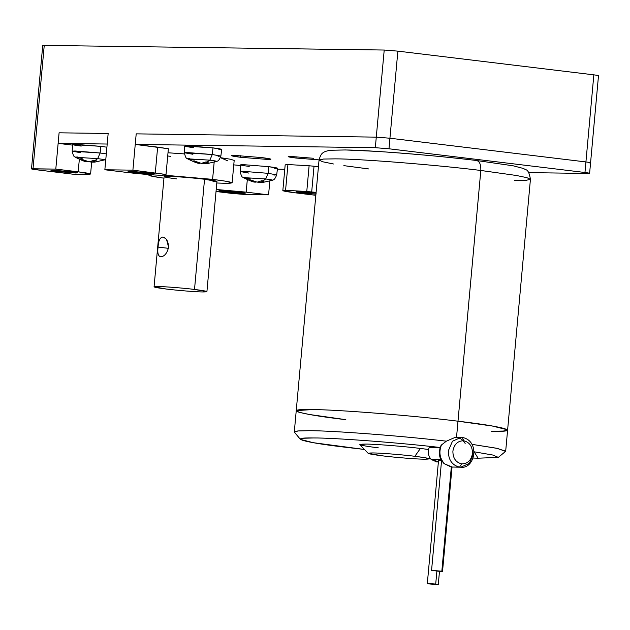 <?xml version="1.0" encoding="UTF-8"?>
<svg xmlns="http://www.w3.org/2000/svg" width="630" height="630" viewBox="0 0 630 630"><rect width="100%" height="100%" fill="white"/><g stroke="black" fill="none" stroke-linecap="round" stroke-linejoin="round"><path stroke-width="0.94" d="M438.409 461.711L431.164 459.459L441.063 459.593L431.164 459.459L436.614 461.908L438.385 461.932M438.535 460.309L441.433 460.286L438.535 460.309L427.321 583.538L435.708 584.073L436.913 570.882L431.566 570.378L441.583 460.341L431.566 570.378L441.843 571.19L451.324 467.043L441.843 571.19L442.291 571.434L439.488 571.339L442.291 571.434M429.896 583.994C427.274 583.663 426.699 583.49 428.156 583.474C426.699 583.49 427.274 583.663 429.896 583.994L437.448 584.601L429.896 583.994M444.552 463.822L451.174 467.027L444.552 463.822C439.685 458.419 438.661 452.127 441.465 444.945C438.661 452.127 439.685 458.419 444.552 463.822M460.735 467.216C474.933 469.342 480.501 440.945 462.381 437.456L455.372 437.291L446.371 441.173L441.465 444.945L440.338 446.536C437.858 457.742 441.118 459.711 444.04 463.641L452.316 467.098L451.174 467.027L459.585 467.137C452.072 465.271 448.324 459.821 448.34 450.765L452.474 441.22L461.136 437.37L462.381 437.456L463.735 440.772C469.578 442.221 472.5 446.465 472.484 453.505C471.232 460.388 467.61 463.845 461.633 463.861L459.585 467.137L460.735 467.216L459.585 467.137L461.633 463.861C467.61 463.845 471.232 460.388 472.484 453.505C472.5 446.465 469.578 442.221 463.735 440.772C457.758 440.787 454.143 444.245 452.891 451.127C452.876 458.167 455.797 462.412 461.633 463.861C455.797 462.412 452.876 458.167 452.891 451.127C454.143 444.245 457.758 440.787 463.735 440.772L462.286 437.448L461.136 437.37L452.474 441.22L448.34 450.765C448.324 459.821 452.072 465.271 459.585 467.137L451.174 467.027L460.735 467.216L469.389 463.357L473.532 453.82M311.692 191.953L314.031 166.218L309.109 165.769L306.771 191.504L316.102 192.386L306.771 191.504L309.109 165.769L318.441 166.659L314.031 166.218L311.692 191.953M75.372 172.974L57.157 171.525C50.849 170.714 49.455 170.289 52.967 170.265L71.182 171.714C77.49 172.525 78.884 172.943 75.372 172.974C78.884 172.943 77.49 172.525 71.182 171.714L52.967 170.265C49.455 170.289 50.849 170.714 57.157 171.525L57.81 170.478L57.157 171.525L77.372 172.785M243.353 193.3L225.146 191.851C218.838 191.04 217.437 190.622 220.957 190.591L239.164 192.04C245.472 192.859 246.865 193.276 243.353 193.3C246.865 193.276 245.472 192.859 239.164 192.04L220.957 190.591C217.437 190.622 218.838 191.04 225.146 191.851L225.792 190.811L225.146 191.851L245.353 193.119M152.476 174.03L134.269 172.573C127.961 171.762 126.559 171.344 130.079 171.313L148.286 172.77C154.594 173.581 155.988 173.998 152.476 174.03C155.988 173.998 154.594 173.581 148.286 172.77L130.079 171.313C126.559 171.344 127.961 171.762 134.269 172.573L134.922 171.533L134.269 172.573L154.476 173.841M302.904 191.866L302.25 192.906L315.937 194.158L302.25 192.906L302.904 191.866M295.958 158.036L296.076 156.689L295.958 158.036C288.067 157.02 286.327 156.5 290.721 156.46L288.201 156.649L295.958 158.036L318.717 159.847L295.958 158.036M313.48 158.272L290.721 156.46L313.48 158.272M240.581 157.279L240.723 155.665L240.581 157.279C231.115 156.059 229.021 155.429 234.297 155.389L231.273 155.618L240.581 157.279L267.892 159.453L240.581 157.279M261.607 157.563L234.297 155.389L261.607 157.563C271.073 158.784 273.16 159.414 267.892 159.453L270.908 159.225L261.607 157.563M218.082 156.264L220.862 156.059L221.697 149.436L213.019 147.885L212.286 154.523L220.862 156.059L212.286 154.523L209.845 160.162C216.838 161.06 218.382 161.524 214.491 161.556C218.382 161.524 216.838 161.06 209.845 160.162L207.136 162.083L208.333 162.201L203.726 163.666L206.908 163.65L216.649 161.445L214.491 161.556M204.128 163.69L199.836 163.06L204.128 163.69M249.212 166.415C240.384 165.28 238.431 164.69 243.353 164.65L268.845 166.682L277.523 168.234L276.688 174.856L268.112 173.321L265.671 178.959C272.664 179.857 274.207 180.322 270.317 180.353C274.207 180.322 272.664 179.857 265.671 178.959L262.962 180.881L264.159 180.999L259.552 182.464L262.734 182.448L259.552 182.464L264.159 180.999L261.749 180.708L257.142 182.172L261.749 180.708L262.962 180.881L265.671 178.959L243.33 177.597L265.671 178.959L268.112 173.321L276.688 174.856L273.908 175.069M276.688 174.856C274.231 181.18 272.853 179.566 272.475 180.243L270.317 180.353M248.732 173.061L240.164 171.533L240.534 164.871L243.353 164.65L268.845 166.682L268.112 173.321L268.845 166.682C277.673 167.816 279.625 168.407 274.704 168.446M259.954 182.487L255.662 181.857L259.954 182.487M106.305 153.87L100.131 152.995L97.689 158.626C104.682 159.532 106.226 159.996 102.336 160.028C106.226 159.996 104.682 159.532 97.689 158.626L94.98 160.548L96.177 160.666L91.57 162.138L94.752 162.123L91.57 162.138L96.177 160.666L93.768 160.374L89.161 161.847L93.768 160.374L94.98 160.548L97.689 158.626L75.348 157.264L97.689 158.626L100.131 152.995L106.305 153.87M105.816 159.217L102.336 160.028M106.911 147.199L100.863 146.357L100.131 152.995L100.863 146.357L106.911 147.199M91.972 162.162L87.68 161.532L91.972 162.162M206.916 291.651L216.941 181.464L204.537 179.251L194.512 289.438L206.916 291.651L202.891 291.958C196.954 291.989 176.928 290.391 166.47 289.06L154.066 286.847L158.091 286.54C164.028 286.508 184.054 288.107 194.512 289.438L204.537 179.251C217.153 180.873 219.949 181.708 212.916 181.771M232.139 182.842L225.8 183.33C236.872 183.236 232.47 181.912 212.601 179.361L214.153 162.312L212.601 179.361L226.587 181.33L232.139 182.842L234.179 160.414L230.478 159.24L220.453 157.665L227.839 160.894M225.8 183.33L216.807 182.999L225.8 183.33M158.075 247.078L168.43 248.33L158.075 247.078C158.366 240.999 159.878 237.66 162.595 237.053C159.878 237.66 158.366 240.999 158.075 247.078C157.272 253.024 158.185 256.284 160.8 256.843C164.572 256.371 167.171 253.158 168.588 247.22L166.611 239.746M165.391 238.361L162.595 237.053C166.265 237.746 168.265 241.132 168.588 247.22C167.171 253.158 164.572 256.371 160.8 256.843L160.508 256.827M344.445 149.979C365.959 149.885 438.559 155.665 476.453 160.5C479.572 161.17 481.021 164.493 480.816 170.47C481.021 164.493 479.572 161.17 476.453 160.5L513.245 165.824L523.349 168.454L525.648 169.667C527.853 169.942 529.452 173.163 530.428 179.322L525.956 180.361L514.324 180.542M507.512 429.802L492.243 425.99L457.994 421.202L480.816 170.47L516.332 175.471L526.885 177.668L530.428 179.322L526.885 177.668L516.332 175.471L480.816 170.47L457.994 421.202L493.51 426.203L504.071 428.4L507.607 430.054L503.142 431.093L491.51 431.282C523.254 432.141 504.827 426.597 457.994 421.202L492.243 425.99L507.512 429.802L503.803 431.046L491.51 431.282C523.254 432.141 504.827 426.597 457.994 421.202L456.522 437.37L458.246 437.724M420.423 448.434L414.863 456.285L425.526 457.805L429.132 458.923L424.541 459.199C417.69 459.231 394.553 457.388 382.481 455.844C394.553 457.388 417.69 459.231 424.541 459.199C432.66 459.128 429.432 458.16 414.863 456.285C402.791 454.75 379.662 452.907 372.81 452.938C364.691 453.002 367.912 453.97 382.481 455.844L368.196 453.372L372.81 452.938C379.662 452.907 402.791 454.75 414.863 456.285L420.423 448.434L428.573 449.505L420.423 448.434C404.744 446.434 374.7 444.04 365.802 444.079C374.7 444.04 404.744 446.434 420.423 448.434M498.346 457.38L478.115 458.199L474.099 451.789L492.794 455.033L498.346 457.38L505.543 451.403L497.535 448.442L472.13 444.37L496.542 448.237L505.685 451.167L507.607 430.054L504.071 428.4L493.51 426.203L457.994 421.202C416.178 415.871 336.066 409.484 312.322 409.594L300.691 409.776L296.226 410.815L300.691 409.776L312.322 409.594L296.368 410.587L312.322 409.594C336.066 409.484 416.178 415.871 457.994 421.202L457.994 421.202C416.178 415.871 336.066 409.484 312.322 409.594C336.066 409.484 416.178 415.871 457.994 421.202C416.178 415.871 336.066 409.484 312.322 409.594C280.578 408.728 299.006 414.272 345.839 419.674L309.086 414.445L298.841 412.209L296.368 410.587M478.115 458.199L473.075 458.041L478.115 458.199M364.423 449.45L313.244 442.693L300.4 439.37L303.298 438.259L313.307 437.96C333.105 437.74 399.577 442.733 440.212 447.497C399.577 442.733 333.105 437.74 313.307 437.96C287.343 437.456 302.644 442.142 342.515 446.898L364.423 449.45M465.153 443.449C463.113 439.945 460.239 437.921 456.522 437.37L457.994 421.202C416.178 415.871 336.066 409.484 312.322 409.594M345.839 419.674L310.322 414.666L299.762 412.469L296.226 410.815L294.305 431.928L298.336 430.92L308.952 430.692C330.852 430.51 403.381 436.047 446.371 441.173C403.381 436.047 330.852 430.51 308.952 430.692L297.707 430.975L294.399 432.188L300.4 439.37M440.338 446.544L441.465 444.945L446.371 441.173M378.362 447.859C359.439 445.426 355.249 444.166 365.802 444.079L359.809 444.654L368.196 453.372M429.132 447.702L439.929 447.851L429.132 447.702C427.613 452.159 428.29 456.081 431.164 459.459C428.29 456.081 427.613 452.159 429.132 447.702M480.816 170.47C438.992 165.139 358.887 158.752 335.144 158.862L323.513 159.043L319.04 160.083L323.513 159.043L335.144 158.862C358.887 158.752 438.992 165.139 480.816 170.47M368.66 168.935L343.854 165.643M333.42 163.981L322.654 161.76L319.04 160.083L296.226 410.815M170.478 156.319L167.706 155.98M167.997 152.775L184.369 153.909L167.997 152.775M81.231 146.089C72.403 144.947 70.45 144.364 75.364 144.325L100.863 146.357L72.552 144.538L72.174 151.2L100.131 152.995L74.962 150.987L72.174 151.2L80.75 152.728M193.386 147.617C184.559 146.483 182.605 145.892 187.519 145.853L213.019 147.885C221.847 149.019 223.8 149.609 218.878 149.649M107.202 144.034L58.133 143.364L72.521 145.105L58.133 143.364L59.094 132.812L55.794 169.1L78.191 171.809L79.325 159.374L78.191 171.809L90.594 174.022L72.544 174.14L86.57 174.329C93.594 174.274 90.807 173.431 78.191 171.809L55.794 169.1L33.012 168.785C30.374 168.809 31.421 169.123 36.154 169.73L72.544 174.14L36.154 169.73C31.421 169.123 30.374 168.809 33.012 168.785L44.242 45.399L42.73 45.517L31.5 168.903L55.794 169.1L59.094 132.812L108.163 133.481L107.202 144.034L58.133 143.364L59.094 132.812L108.163 133.481L107.202 144.034M233.769 164.871L240.495 165.517L233.769 164.871M277.405 169.202L284.776 169.305L277.405 169.202M287.823 165.666L287.926 164.548L309.109 165.769L287.926 164.548L285.579 190.284L306.771 191.504L285.579 190.284L287.926 164.548L285.177 164.863L282.839 190.599L285.579 190.284C280.208 190.465 283.429 191.307 295.242 192.811L282.839 190.599M44.194 45.903L44.242 45.399L384.213 50.038L397.869 51.132L389.939 138.23L397.869 51.132L384.213 50.038L376.283 137.135L389.939 138.23L388.978 148.782L584.963 172.502C589.688 173.108 590.735 173.423 588.105 173.447L528.688 172.636L588.105 173.447C590.735 173.423 589.688 173.108 584.963 172.502L388.978 148.782L375.322 147.696L135.237 144.42L168.368 148.735L166.029 174.471L162.17 175.353L166.029 174.471L132.898 170.155L104.856 169.769L127.26 172.478C140.466 174.006 152.106 174.959 162.17 175.353C152.106 174.959 140.466 174.006 127.26 172.478L104.856 169.769L108.163 133.481L104.856 169.769L132.898 170.155L166.029 174.471L168.368 148.735L157.642 147.129L155.295 172.864L157.642 147.129L135.237 144.42L136.198 133.859L132.898 170.155L136.198 133.859L376.283 137.135L375.322 147.696L388.978 148.782L389.939 138.23L376.283 137.135L375.322 147.696L135.237 144.42L136.198 133.859L376.283 137.135L384.213 50.038L44.242 45.399L33.012 168.785M212.601 179.361L162.477 175.03L212.601 179.361M151.893 174.801L150.208 175.896L163.957 178.196L153.003 176.518L148.9 175.274L151.893 174.801M176.502 178.865C163.887 177.243 161.091 176.408 168.123 176.345C174.053 176.321 194.087 177.92 204.537 179.251C194.087 177.92 174.053 176.321 168.123 176.345L164.099 176.652L154.066 286.847M166.47 289.06C176.928 290.391 196.954 291.989 202.891 291.958C209.916 291.903 207.128 291.06 194.512 289.438C184.054 288.107 164.028 286.508 158.091 286.54C151.066 286.595 153.854 287.438 166.47 289.06M91.641 161.327L91.57 162.138L91.641 161.327M80.656 159.429L87.657 161.823L80.656 159.429L82.16 159.453L80.656 159.429M72.174 151.2C74.017 158.878 74.931 156.067 75.348 157.264C81.995 160.563 85.885 162.052 87.034 161.737L87.657 161.823M82.16 159.453L89.161 161.847L82.16 159.453M82.16 158.421C75.175 157.516 73.623 157.051 77.521 157.02M259.623 181.661L259.552 182.464L259.623 181.661M248.637 179.763L255.638 182.157L248.637 179.763L250.149 179.778L248.637 179.763M240.164 171.533L242.944 171.321L240.164 171.533C242.007 179.203 242.912 176.4 243.33 177.597C249.976 180.889 253.874 182.377 255.016 182.07L255.638 182.157M250.149 179.778L257.142 182.172L250.149 179.778M242.944 171.321L268.112 173.321L242.944 171.321M250.141 178.747C243.156 177.849 241.605 177.384 245.503 177.353M203.726 163.666L203.797 162.855L203.726 163.666L208.333 162.201L205.923 161.91L201.316 163.375L205.923 161.91L207.136 162.083L209.845 160.162L187.504 158.799L209.845 160.162L212.286 154.523L213.019 147.885L184.708 146.065L184.33 152.736L212.286 154.523L187.118 152.523L184.33 152.736L192.906 154.263M192.811 160.965L199.812 163.351L192.811 160.965L194.316 160.981L192.811 160.965M184.33 152.736C186.173 160.406 187.086 157.595 187.504 158.799C194.15 162.091 198.048 163.579 199.19 163.264L199.812 163.351M194.316 160.981L201.316 163.375L194.316 160.981M194.316 159.949C187.331 159.051 185.779 158.587 189.677 158.555M298.061 191.646C294.549 191.67 295.942 192.095 302.25 192.906C295.942 192.095 294.549 191.67 298.061 191.646L316.268 193.095L296.068 191.772M130.079 171.313L128.087 171.439M220.957 190.591L218.957 190.717M52.967 170.265L50.975 170.383M216.216 189.48L246.173 192.142L247.306 179.7L246.173 192.142L268.569 194.851L269.813 181.164L268.569 194.851L246.173 192.142L216.216 189.48M232.131 193.449L245.787 194.536L268.569 194.851L245.787 194.536L216.027 191.504L232.131 193.449M315.835 195.3L295.242 192.811L315.835 195.3M59.094 132.812L108.163 133.481L59.094 132.812M389.939 138.23L585.924 161.941L584.963 172.502L585.924 161.941C590.656 162.556 591.704 162.871 589.066 162.887C591.696 162.871 590.649 162.556 585.924 161.941L389.939 138.23L585.924 161.941C590.649 162.556 591.696 162.871 589.066 162.887C591.704 162.871 590.656 162.556 585.924 161.941L593.846 74.844L585.924 161.941L389.939 138.23L376.283 137.135L136.198 133.859L376.283 137.135L389.939 138.23M598.5 75.679L589.609 173.329L588.105 173.447M397.869 51.132L593.846 74.844C598.579 75.458 599.626 75.773 596.988 75.789C599.626 75.773 598.579 75.458 593.846 74.844L397.869 51.132M441.843 571.19L431.566 570.378L439.488 571.339L436.913 570.882L435.708 584.073C438.33 584.412 438.905 584.585 437.448 584.601C438.905 584.585 438.33 584.412 435.708 584.073L428.156 583.474M439.488 571.339L438.283 584.538L437.448 584.601M220.862 156.059C218.405 162.382 217.027 160.768 216.649 161.445M272.475 180.243L262.734 182.456M104.486 159.918L94.752 162.123M507.607 430.054L530.428 179.322M429.132 458.923L430.14 458.199M476.752 160.516C443.693 156.594 410.374 153.547 376.795 151.373L345.531 149.956L330.655 150.263C326.694 150.893 324.293 151.665 323.442 152.578C321.662 153.224 320.19 155.728 319.04 160.083M148.9 175.274L148.963 174.589M91.673 162.162L90.594 174.022M442.536 571.378L452.025 467.09"/></g></svg>
